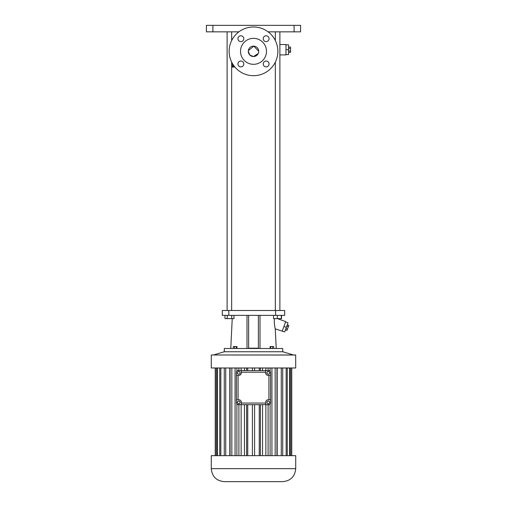 <?xml version="1.0" encoding="UTF-8"?>
<svg xmlns="http://www.w3.org/2000/svg" width="507" height="507" viewBox="0 0 507 507"><rect width="100%" height="100%" fill="white"/><g stroke="black" fill="none" stroke-linecap="round" stroke-linejoin="round"><path stroke-width="0.76" d="M236.452 375.427L238.721 375.427A2.598 2.598 0 0 0 241.319 372.829L241.319 370.579L238.075 370.579A1.622 1.622 0 0 0 236.452 372.201L236.452 403.059A1.622 1.622 0 0 0 238.075 404.681L237.656 404.624M268.925 404.681L265.681 404.681L265.681 402.33A2.598 2.598 0 0 1 268.279 399.731L270.548 399.731L270.548 403.059A1.622 1.622 0 0 1 268.925 404.681L269.344 404.624M241.319 370.579L268.925 370.579A1.622 1.622 0 0 1 270.548 372.201L270.548 399.731M265.681 404.681L238.075 404.681M240.033 372.1L238.734 371.352L237.434 372.1L237.434 373.602L238.734 374.35L240.033 373.602L240.033 372.1M266.993 403.154L268.292 403.908L269.591 403.154L269.591 401.658L268.292 400.904L266.993 401.658L266.993 403.154M237.986 401.107L237.238 402.406L237.986 403.705L239.488 403.705L240.236 402.406L239.488 401.107L237.986 401.107M269.04 374.153L269.794 372.854L269.04 371.555L267.538 371.555L266.79 372.854L267.538 374.153L269.04 374.153M238.075 370.579L237.656 370.636M268.925 370.579L269.344 370.636M241.319 372.201L265.649 372.201L265.649 372.803A2.598 2.598 0 0 0 268.247 375.402L268.925 375.402L268.925 399.731M265.649 372.201L265.649 370.579M270.548 375.402L268.925 375.402M241.351 404.681L241.351 402.355A2.598 2.598 0 0 0 238.753 399.757L236.452 399.757M270.098 367.981L270.098 371.08M268.095 367.981L268.095 370.579M265.864 367.981L265.864 370.579M262.544 367.981L262.544 370.579M260.402 367.981L260.402 370.579M259.261 367.981L259.261 370.579M254.596 367.981L254.596 370.579M252.404 367.981L252.404 370.579M247.739 367.981L247.739 370.579M246.598 367.981L246.598 370.579M244.456 367.981L244.456 370.579M241.136 367.981L241.136 370.579M238.905 367.981L238.905 370.579M236.902 367.981L236.902 371.08M235.071 367.981L235.071 455.666M236.902 404.18L236.902 455.666M238.905 404.681L238.905 455.666M241.136 404.681L241.136 455.666M244.456 404.681L244.456 455.666M246.598 404.681L246.598 455.666M247.739 404.681L247.739 455.666M252.404 404.681L252.404 455.666M254.596 404.681L254.596 455.666M259.261 404.681L259.261 455.666M260.402 404.681L260.402 455.666M262.544 404.681L262.544 455.666M265.864 404.681L265.864 455.666M268.095 404.681L268.095 455.666M270.098 404.18L270.098 455.666M271.929 367.981L271.929 455.666M211.28 355.039L211.28 367.981L295.72 367.981L295.676 354.989L211.324 354.989L295.72 355.039M231.845 367.981L231.845 455.666M211.28 468.658L211.28 455.666L295.72 455.666L295.72 468.658C294.947 476.548 290.619 480.877 282.729 481.65L224.271 481.65C216.381 480.877 212.046 476.548 211.28 468.658L295.72 468.658M275.155 367.981L275.155 455.666M276.93 367.981L276.93 455.666M277.19 367.981L277.19 455.666M281.265 367.981L281.265 455.666M282.735 367.981L282.735 455.666M286.163 367.981L286.163 455.666M287.26 367.981L287.26 455.666M289.636 367.981L289.636 455.666M290.315 367.981L290.315 455.666M291.525 367.981L291.525 455.666M291.753 367.981L291.753 455.666L291.753 367.981M215.247 367.981L215.247 455.666M215.475 367.981L215.475 455.666M216.685 367.981L216.685 455.666M217.364 367.981L217.364 455.666M219.74 367.981L219.74 455.666M220.837 367.981L220.837 455.666M224.265 367.981L224.265 455.666M225.735 367.981L225.735 455.666M229.81 367.981L229.81 455.666M230.07 367.981L230.07 455.666M293.445 354.989L282.729 351.744L224.271 351.744L213.555 354.989L253.5 354.989M224.271 351.744L224.271 348.493L282.729 348.493L282.729 351.744M274.547 318.618C273.767 321.451 275.067 328.84 275.269 328.859L284.687 331.946L286.354 327.364L283.914 326.476L282.247 331.052M259.996 315.367L259.996 348.493M258.374 348.493L258.374 315.367M258.374 348.182L248.626 348.182M248.626 315.367L248.626 348.493M247.004 315.367L247.004 348.493M273.698 348.493L273.698 346.547L272.354 346.547L272.354 348.493M270.548 348.493L270.548 346.547L272.354 346.547M270.079 348.493L270.079 346.547L270.548 346.547M236.959 348.493L236.959 346.547L236.458 346.547L236.458 348.493M234.64 348.493L234.64 346.547L236.458 346.547M233.328 348.493L233.328 346.547L234.64 346.547M284.68 315.367L284.68 310.499L284.68 315.367L222.32 315.367L222.32 310.499L228.815 310.499L228.815 315.367M277.506 318.618L285.688 321.59L283.914 326.476M284.68 310.499L228.815 310.499M281.537 318.618L281.537 315.367L281.537 318.618L273.527 318.618L273.527 315.367M277.304 315.367L277.304 318.618M281.309 315.367L281.309 318.618M227.218 315.367L227.218 318.618L224.969 318.618L224.969 315.367M231.718 315.367L231.718 318.618L227.218 318.618M233.968 315.367L233.968 318.618L231.718 318.618M285.58 321.901L288.02 322.788L286.354 327.364M231.661 66.962L234.221 67.025L231.541 63.052M238.886 31.846L206.406 31.846L206.406 25.35L300.594 25.35L300.594 31.846L268.114 31.846M285.98 45.706L285.98 54.902L279.889 54.902L279.889 310.499L279.889 31.846L279.889 44.508L285.98 44.508L285.98 45.706M231.661 64.871L233.169 67.025L234.221 67.025M232.434 67.178L233.169 67.025M285.454 329.829L286.981 330.387L287.431 329.151L285.904 328.599M286.804 326.134L288.331 326.685L287.431 329.151M287.254 324.898L288.775 325.456L288.331 326.685M253.5 75.689A24.355 24.355 0 0 0 274.591 39.153A24.355 24.355 0 0 0 232.409 39.153A24.355 24.355 0 0 0 253.5 75.689M237.948 63.964A2.922 2.922 0 0 0 242.333 66.493A2.922 2.922 0 0 0 242.333 61.429A2.922 2.922 0 0 0 237.948 63.964M263.209 63.964A2.922 2.922 0 0 0 267.595 66.493A2.922 2.922 0 0 0 267.595 61.429A2.922 2.922 0 0 0 263.209 63.964M263.209 38.703A2.922 2.922 0 0 0 267.595 41.232A2.922 2.922 0 0 0 267.595 36.168A2.922 2.922 0 0 0 263.209 38.703M237.948 38.703A2.922 2.922 0 0 0 242.333 41.232A2.922 2.922 0 0 0 242.333 36.168A2.922 2.922 0 0 0 237.948 38.703M285.98 54.579L288.578 54.579L288.578 49.705L285.98 49.705M285.98 44.838L288.578 44.838L288.578 49.705M253.5 64.319A12.992 12.992 0 0 0 264.749 44.838A12.992 12.992 0 0 0 242.251 44.838A12.992 12.992 0 0 0 253.5 64.319M288.578 52.335L290.524 52.335L290.524 51.023L288.578 51.023M288.578 48.393L290.524 48.393L290.524 51.023M288.578 47.081L290.524 47.081L290.524 48.393M248.341 50.725L248.303 51.334A5.197 5.197 0 0 0 256.098 55.833A5.197 5.197 0 0 0 256.098 46.834A5.197 5.197 0 0 0 248.303 51.334L249.755 54.933L253.291 56.524M253.5 56.531L258.209 53.533M258.228 53.482L258.583 52.405M258.595 52.367L258.678 51.784M258.684 51.72L258.697 51.334M258.697 51.201L253.773 46.143L248.348 50.656M238.075 375.427L238.075 399.757M241.351 403.059L265.681 403.059M275.586 310.499L275.586 315.367M294.098 25.35L294.098 31.846M212.902 25.35L212.902 31.846M275.269 328.859L276.233 348.493M232.231 318.618L230.767 348.493M275.339 31.846L275.339 40.547M275.339 62.12L275.339 310.499M227.111 31.846L227.111 310.499M231.661 31.846L231.661 40.547M231.661 62.12L231.661 310.499"/></g></svg>
